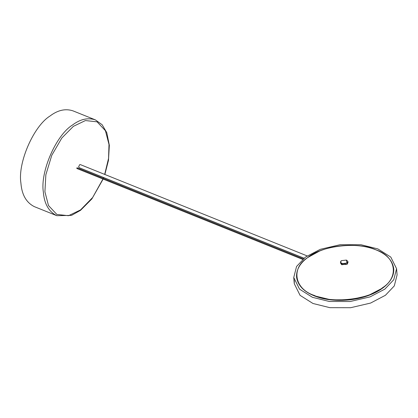 <?xml version="1.0" encoding="UTF-8"?>
<svg xmlns="http://www.w3.org/2000/svg" width="418" height="418" viewBox="0 0 418 418"><rect width="100%" height="100%" fill="white"/><g stroke="black" fill="none" stroke-linecap="round" stroke-linejoin="round"><path stroke-width="0.63" d="M56.811 215.688L34.365 206.654C26.282 202.594 21.793 194.694 20.9 182.959C17.624 162.91 33.618 126.1 49.988 116.032C57.762 110.122 65.412 108.393 72.931 110.838L95.377 119.877C87.858 117.427 80.209 119.161 72.434 125.066C56.064 135.139 40.071 171.944 43.347 191.993C44.24 203.733 48.728 211.628 56.811 215.688L71.483 215.39L80.528 210.338L91.871 198.905L103.131 179.071M294.309 280.582L294.277 283.702L300.067 295.338L312.967 303.484L329.891 307.674L350.645 307.711L370.583 303.071L385.417 295.286L394.294 285.917L397.1 274.887L396.572 268.701L393.761 279.731L384.889 289.099L370.055 296.885L350.112 301.524L329.358 301.488L312.434 297.302L299.539 289.151L293.744 277.515L296.555 266.485L305.427 257.112L320.261 249.332L340.2 244.692L360.959 244.729L377.877 248.914L390.778 257.065L396.572 268.701M307.146 255.905L80.298 164.587L79.572 164.755L78.641 166.886L79.07 167.639L304.027 258.193M76.834 167.926L77.084 168.334L76.834 167.926M341.475 260.639L346.412 260.08L346.888 262.817C344.166 265.002 338.455 262.703 341.475 260.639L340.471 262.232L340.55 263.131L341.422 264.328L346.125 264.516L347.154 263.972L348.001 262.494L347.922 261.595L346.747 260.242M340.471 262.232L341.825 263.669L347.076 263.074L347.922 261.595M347.917 261.537L347.442 264.087L341.668 264.74L340.471 262.175M314.42 295.834L331.223 299.873L350.19 299.758L368.127 295.594L382.595 288.044M375.944 249.849C358.801 241.379 321.27 245.627 307.69 257.577C290.766 268.178 294.397 288.995 314.294 295.432C331.432 303.902 368.969 299.659 382.543 287.709C399.467 277.108 395.836 256.286 375.944 249.849M104.683 174.405L108.555 158.359L108.993 144.445L105.425 130.724L97.081 121.831L85.418 120.556L73.375 126.346L61.833 137.997L51.769 155.329L45.849 174.771L44.919 191.815L48.488 205.536L56.838 214.429L68.495 215.704L80.538 209.914L92.644 197.515L102.959 178.998M103.236 178.303L103.554 177.493M103.413 178.376L103.732 177.566M104.861 174.473L108.481 160.313L109.344 145.297L106.789 132.663L102.144 124.742L95.377 119.877M294.277 283.702L293.744 277.515M76.818 168.475L302.622 259.374M77.095 167.785L303.259 258.826M314.289 295.86C303.672 291.576 297.757 285.295 296.545 277.024C296.273 269.714 299.972 263.236 307.648 257.587L319.566 251.051C325.862 248.496 332.785 246.777 340.325 245.883C354.114 244.53 366.001 245.852 375.986 249.859C386.598 254.149 392.512 260.424 393.73 268.696C394.064 273.821 392.178 278.67 388.066 283.242C385.103 286.534 381.237 289.444 376.472 291.983C368.848 296.033 359.877 298.666 349.558 299.878C335.91 301.164 324.154 299.826 314.289 295.86"/></g></svg>
